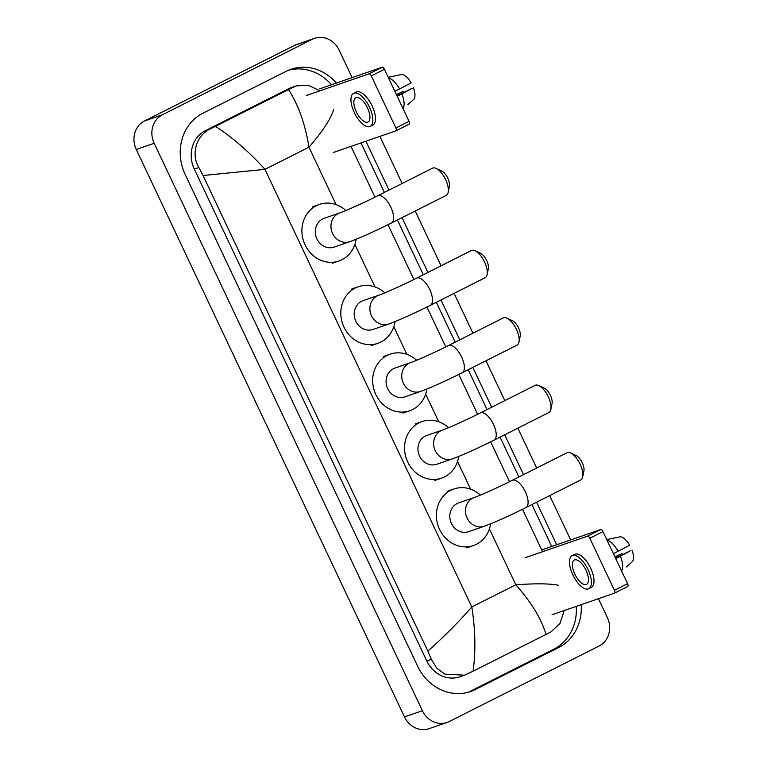 <?xml version="1.0" encoding="UTF-8"?>
<svg xmlns="http://www.w3.org/2000/svg" width="767" height="767" viewBox="0 0 767 767"><rect width="100%" height="100%" fill="white"/><g stroke="black" fill="none" stroke-linecap="round" stroke-linejoin="round"><path stroke-width="1.15" d="M319.705 88.828L382.148 67.228A2.723 1.179 63.3 0 1 384.43 69.298L371.286 75.914A2.723 1.179 -116.7 0 0 369.004 73.853L306.56 95.453M333.492 152.441L395.945 130.841A2.723 1.179 -116.7 0 0 396.002 130.812A2.723 1.179 -116.7 0 0 395.897 127.993L409.051 121.368L384.43 69.298M409.051 121.368A2.723 1.179 63.3 0 1 409.156 124.187A2.723 1.179 63.3 0 1 409.089 124.216L396.069 130.774M395.897 127.993L371.286 75.914M367.489 107.946A13.605 5.877 -116.7 0 0 355.773 97.725A13.605 5.877 -116.7 0 0 356.3 111.809A13.605 5.877 -116.7 0 0 368.016 122.03A13.605 5.877 -116.7 0 0 367.489 107.946M370.221 126.402L372.848 125.079A18.504 7.996 -116.7 0 0 372.129 105.923A18.504 7.996 -116.7 0 0 356.195 92.03L353.568 93.353A18.504 7.996 -116.7 0 0 354.287 112.509A18.504 7.996 -116.7 0 0 370.221 126.402A18.504 7.996 -116.7 0 0 369.502 107.246A18.504 7.996 -116.7 0 0 353.568 93.353M403.02 108.617A17.957 7.756 -116.7 0 0 401.908 93.91L412.09 88.31L397.018 95.913M397.191 96.287L401.908 93.91M396.491 94.801L403.423 91.311L396.376 94.552M413.471 87.841A14.151 6.117 -116.7 0 1 413.643 99.509L407.814 104.638M403.423 91.311A10.882 4.698 -116.7 0 0 404.094 92.347M388.217 77.304L401.793 74.437A14.151 6.117 -116.7 0 1 411.15 82.922L394.871 91.378M399.588 89.001A17.957 7.756 -116.7 0 0 388.438 77.774M436.145 168.424L441.677 170.993A9.798 4.228 63.3 0 1 447.755 178.184A9.798 4.228 63.3 0 1 449.414 186.352L448.177 192.316A15.235 6.587 -116.7 0 0 445.617 179.622A15.235 6.587 -116.7 0 0 436.145 168.424A15.235 6.587 -116.7 0 0 432.492 168.184L377.709 195.777A15.235 6.587 63.3 0 1 390.834 207.224A15.235 6.587 63.3 0 1 391.419 222.996L446.202 195.393A15.235 6.587 -116.7 0 0 448.177 192.316M377.709 195.777C364.488 202.498 345.255 211.107 339.858 212.881L324.192 218.298A15.235 13.72 70.9 0 0 322.667 218.95A15.235 13.72 70.9 0 0 316.531 238.048A15.235 13.72 70.9 0 0 334.153 247.099L349.819 241.682C360.49 237.722 374.354 231.49 391.419 222.996M356.109 239.275A29.932 26.95 -109.1 0 1 341.938 259.725A29.932 26.95 -109.1 0 1 338.956 260.991A29.932 26.95 -109.1 0 1 304.336 243.197A29.932 26.95 -109.1 0 1 316.397 205.681A29.932 26.95 -109.1 0 1 319.388 204.415A29.932 26.95 -109.1 0 1 345.888 210.522M475.07 250.771L480.593 253.331A9.798 4.228 63.3 0 1 486.681 260.531A9.798 4.228 63.3 0 1 488.33 268.69L487.103 274.653A15.235 6.587 -116.7 0 0 484.543 261.959A15.235 6.587 -116.7 0 0 475.07 250.771A15.235 6.587 -116.7 0 0 471.417 250.521L416.634 278.124A15.235 6.587 63.3 0 1 429.75 289.562A15.235 6.587 63.3 0 1 430.345 305.343L485.127 277.74A15.235 6.587 -116.7 0 0 487.103 274.653M416.634 278.124C403.413 284.845 384.181 293.445 378.783 295.228L363.107 300.645A15.235 13.72 70.9 0 0 361.593 301.287A15.235 13.72 70.9 0 0 355.447 320.385A15.235 13.72 70.9 0 0 373.069 329.446L388.744 324.019C399.415 320.06 413.279 313.837 430.345 305.343M395.024 321.613A29.932 26.95 -109.1 0 1 380.863 342.063A29.932 26.95 -109.1 0 1 377.872 343.328A29.932 26.95 -109.1 0 1 343.261 325.544A29.932 26.95 -109.1 0 1 355.322 288.018A29.932 26.95 -109.1 0 1 358.304 286.762A29.932 26.95 -109.1 0 1 384.813 292.869M506.929 318.171L512.461 320.74A9.798 4.228 63.3 0 1 518.55 327.94A9.798 4.228 63.3 0 1 520.199 336.099L518.971 342.063A15.235 6.587 -116.7 0 0 516.402 329.369A15.235 6.587 -116.7 0 0 506.929 318.171A15.235 6.587 -116.7 0 0 503.277 317.931L448.494 345.533A15.235 6.587 63.3 0 1 461.619 356.971A15.235 6.587 63.3 0 1 462.204 372.743L516.987 345.15A15.235 6.587 -116.7 0 0 518.971 342.063M448.494 345.533C435.272 352.245 416.04 360.854 410.642 362.628L394.976 368.055A15.235 13.72 70.9 0 0 393.452 368.697A15.235 13.72 70.9 0 0 387.316 387.795A15.235 13.72 70.9 0 0 404.938 396.846L420.604 391.429C431.275 387.469 445.148 381.237 462.204 372.743M426.893 389.022A29.932 26.95 -109.1 0 1 412.732 409.473A29.932 26.95 -109.1 0 1 409.741 410.738A29.932 26.95 -109.1 0 1 375.121 392.944A29.932 26.95 -109.1 0 1 387.182 355.428A29.932 26.95 -109.1 0 1 390.173 354.162A29.932 26.95 -109.1 0 1 416.682 360.269M538.798 385.58L544.321 388.15A9.798 4.228 63.3 0 1 550.409 395.341A9.798 4.228 63.3 0 1 552.058 403.5L550.831 409.473A15.235 6.587 -116.7 0 0 548.261 396.779A15.235 6.587 -116.7 0 0 538.798 385.58A15.235 6.587 -116.7 0 0 535.145 385.341L480.353 412.934A15.235 6.587 63.3 0 1 493.478 424.372A15.235 6.587 63.3 0 1 494.063 440.153L548.856 412.55A15.235 6.587 -116.7 0 0 550.831 409.473M480.353 412.934C467.132 419.654 447.909 428.254 442.501 430.038L426.835 435.455A15.235 13.72 70.9 0 0 425.311 436.097A15.235 13.72 70.9 0 0 419.175 455.205A15.235 13.72 70.9 0 0 436.797 464.256L452.463 458.839C463.143 454.879 477.007 448.647 494.063 440.153M458.752 456.432A29.932 26.95 -109.1 0 1 444.592 476.882A29.932 26.95 -109.1 0 1 441.6 478.138A29.932 26.95 -109.1 0 1 406.989 460.353A29.932 26.95 -109.1 0 1 419.041 422.838A29.932 26.95 -109.1 0 1 422.032 421.572A29.932 26.95 -109.1 0 1 448.542 427.679M570.658 452.99L576.19 455.55A9.798 4.228 63.3 0 1 582.268 462.75A9.798 4.228 63.3 0 1 583.917 470.909L582.69 476.873A15.235 6.587 -116.7 0 0 580.13 464.188A15.235 6.587 -116.7 0 0 570.658 452.99A15.235 6.587 -116.7 0 0 567.005 452.741L512.222 480.343A15.235 6.587 63.3 0 1 525.337 491.781A15.235 6.587 63.3 0 1 525.932 507.562L580.715 479.96A15.235 6.587 -116.7 0 0 582.69 476.873M512.222 480.343C499.001 487.064 479.768 495.664 474.37 497.447L458.695 502.864A15.235 13.72 70.9 0 0 457.18 503.507A15.235 13.72 70.9 0 0 451.044 522.605A15.235 13.72 70.9 0 0 468.666 531.665L484.332 526.239C495.003 522.279 508.866 516.057 525.932 507.562M490.621 523.832A29.932 26.95 -109.1 0 1 476.451 544.282A29.932 26.95 -109.1 0 1 473.469 545.548A29.932 26.95 -109.1 0 1 438.849 527.763A29.932 26.95 -109.1 0 1 450.91 490.238A29.932 26.95 -109.1 0 1 453.891 488.982A29.932 26.95 -109.1 0 1 480.401 495.089M541.742 549.929L600.686 529.537A2.723 1.179 63.3 0 1 602.967 531.608L589.823 538.233A2.723 1.179 -116.7 0 0 587.541 536.162L525.088 557.762M552.029 614.76L614.482 593.15A2.723 1.179 -116.7 0 0 614.54 593.131A2.723 1.179 -116.7 0 0 614.434 590.312L627.588 583.687L602.967 531.608M627.588 583.687A2.723 1.179 63.3 0 1 627.694 586.506A2.723 1.179 63.3 0 1 627.627 586.534L614.597 593.092M614.434 590.312L589.823 538.233M586.026 570.255A13.605 5.877 -116.7 0 0 574.31 560.044A13.605 5.877 -116.7 0 0 574.828 574.128A13.605 5.877 -116.7 0 0 586.544 584.339A13.605 5.877 -116.7 0 0 586.026 570.255M588.749 588.72L591.386 587.388A18.504 7.996 -116.7 0 0 590.667 568.232A18.504 7.996 -116.7 0 0 574.732 554.349L572.105 555.672A18.504 7.996 -116.7 0 0 572.815 574.828A18.504 7.996 -116.7 0 0 588.749 588.72A18.504 7.996 -116.7 0 0 588.04 569.565A18.504 7.996 -116.7 0 0 572.105 555.672M621.558 570.926A17.957 7.756 -116.7 0 0 620.445 556.228L630.627 550.629L615.546 558.223M615.728 558.606L620.445 556.228M615.029 557.12L621.96 553.63L614.904 556.871M632.008 550.15A14.151 6.117 -116.7 0 1 632.181 561.818L626.351 566.947M621.96 553.63A10.882 4.698 -116.7 0 0 622.631 554.656M606.755 539.623L620.33 536.747A14.151 6.117 -116.7 0 1 629.678 545.241L613.408 553.688M618.125 551.31A17.957 7.756 -116.7 0 0 606.975 540.083M598.442 598.701L607.349 617.54A21.764 19.597 -109.1 0 1 599.113 646.025L449.222 721.536A21.764 19.597 -109.1 0 1 447.046 722.456L429.137 728.65A21.764 19.597 -109.1 0 1 404.487 716.915L136.258 149.46A21.764 19.597 -109.1 0 1 144.503 120.975L294.394 45.464A21.764 19.597 -109.1 0 1 296.561 44.544L314.47 38.35A21.764 19.597 -109.1 0 1 339.119 50.085L352.13 77.611M447.046 722.456A21.764 19.597 -109.1 0 1 422.396 710.721L154.167 143.266A21.764 19.597 -109.1 0 1 162.403 114.782L312.294 39.27A21.764 19.597 -109.1 0 1 314.47 38.35M379.905 136.382L402.157 183.466M415.187 211.021L441.083 265.804M454.112 293.368L472.951 333.214M485.971 360.768L504.811 400.614M517.84 428.178L536.67 468.023M549.699 495.587L570.658 539.93M336.397 83.057A46.797 42.137 70.9 0 0 290.856 69.308A46.797 42.137 70.9 0 0 286.187 71.283L202.91 113.228A46.797 42.137 70.9 0 0 185.192 174.473L417.66 666.264A46.797 42.137 70.9 0 0 470.65 691.498A46.797 42.137 70.9 0 0 475.329 689.523L558.597 647.578A46.797 42.137 70.9 0 0 581.156 604.684M556.669 544.762L536.555 502.203M523.525 474.648L504.686 434.803M491.666 407.239L472.827 367.393M459.797 339.839L440.967 299.983M427.938 272.429L402.042 217.646M389.013 190.082L365.917 141.224M468.167 692.265A46.797 42.137 70.9 0 0 470.401 691.23L553.678 649.275A46.797 42.137 70.9 0 0 576.228 606.39M331.469 84.754A46.797 42.137 70.9 0 0 288.43 70.238M551.741 546.468L531.924 504.542M518.895 476.978L500.065 437.132M487.035 409.568L468.196 369.723M455.176 342.168L436.337 302.323M423.307 274.759L397.411 219.976M384.382 192.421L360.998 142.93M333.655 109.71C330.625 119.211 322.389 131.703 308.957 147.178C305.199 123.957 298.363 104.753 288.469 89.595L296.139 85.904L291.633 87.467A29.386 26.452 70.9 0 0 288.689 88.704L205.422 130.658A29.386 26.452 70.9 0 0 194.291 169.104L426.768 660.905A29.386 26.452 70.9 0 0 460.037 676.753L464.553 675.19L444.918 674.155L436.73 668.134L431.332 659.323L427.861 651.097C443.527 637.224 458.177 622.516 471.81 606.965C475.425 630.244 475.837 651.662 473.047 671.211L464.553 675.19M296.139 85.904L308.142 85.214L320.021 90.794M350.989 146.392L374.986 197.138M388.006 224.693L413.912 279.485M426.931 307.04L445.771 346.895M458.8 374.449L477.63 414.295M490.659 441.85L509.499 481.705M522.519 509.259L542.585 551.713M564.224 610.542L559.958 623.437L550.965 631.922L473.047 671.211M288.469 89.595L215.489 126.354C232.832 137.677 249.323 152 264.951 169.354L203.044 175.499L427.861 651.097M203.044 175.499L198.864 167.532C190.686 154.052 196.438 135.26 210.139 129.019L215.489 126.354M546.018 634.453C541.339 618.748 531.272 602.2 515.817 584.799C535.893 583.361 550.112 583.534 558.462 585.298M369.004 73.853L382.148 67.228M339.858 212.881A15.235 13.72 70.9 0 0 338.333 213.523A15.235 13.72 70.9 0 0 332.562 233.465A15.235 13.72 70.9 0 0 349.819 241.682M378.783 295.228A15.235 13.72 70.9 0 0 377.259 295.87A15.235 13.72 70.9 0 0 371.487 315.803A15.235 13.72 70.9 0 0 388.744 324.019M410.642 362.628A15.235 13.72 70.9 0 0 409.118 363.27A15.235 13.72 70.9 0 0 403.346 383.212A15.235 13.72 70.9 0 0 420.604 391.429M442.501 430.038A15.235 13.72 70.9 0 0 440.987 430.68A15.235 13.72 70.9 0 0 435.215 450.622A15.235 13.72 70.9 0 0 452.463 458.839M474.37 497.447A15.235 13.72 70.9 0 0 472.846 498.09A15.235 13.72 70.9 0 0 467.074 518.022A15.235 13.72 70.9 0 0 484.332 526.239M587.541 536.162L600.686 529.537M336.09 204.597L308.957 147.178L264.951 169.354L471.81 606.965L515.817 584.799L489.404 528.923M470.602 489.154L457.544 461.513M438.743 421.754L425.675 394.113M406.884 354.344L393.816 326.704M375.015 286.935L354.891 244.366M422.396 710.721L404.487 716.915M312.294 39.27L294.394 45.464M162.403 114.782L144.503 120.975M154.167 143.266L136.258 149.46M470.401 691.23L475.329 689.523M553.678 649.275L558.597 647.578M288.689 88.704L293.416 87.074M426.768 660.905L431.332 659.323M194.291 169.104L198.864 167.532M205.422 130.658L210.139 129.019M396.002 130.812L409.156 124.187M338.956 260.991L332.236 263.311M319.388 204.415L312.668 206.735M377.872 343.328L371.161 345.649M358.304 286.762L351.593 289.082M409.741 410.738L403.02 413.058M390.173 354.162L383.452 356.492M441.6 478.138L434.889 480.468M422.032 421.572L415.321 423.892M473.469 545.548L466.748 547.868M453.891 488.982L447.18 491.302M614.54 593.131L627.694 586.506"/></g></svg>
